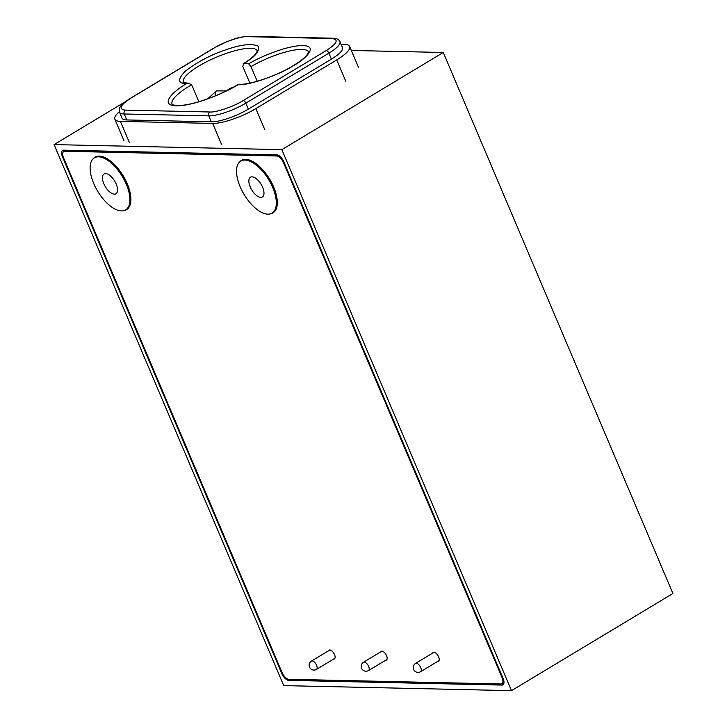 <?xml version="1.0" encoding="UTF-8"?>
<svg xmlns="http://www.w3.org/2000/svg" width="727" height="727" viewBox="0 0 727 727"><rect width="100%" height="100%" fill="white"/><g stroke="black" fill="none" stroke-linecap="round" stroke-linejoin="round"><path stroke-width="1.09" d="M281.84 673.566A7.534 3.562 -121 0 0 288.719 680.363L501.903 685.079A7.534 3.562 -121 0 0 502.939 684.825A7.534 3.562 -121 0 0 503.093 678.464L283.739 161.685A7.534 3.562 -121 0 0 276.851 154.887L63.667 150.171A7.534 3.562 -121 0 0 62.631 150.425A7.534 3.562 -121 0 0 62.477 156.796L281.84 673.566L282.367 673.247M511.49 690.65L281.849 149.644L443.27 52.48L672.92 593.496L511.49 690.65L283.73 685.616L54.08 144.6L125.371 101.698M281.849 149.644L54.08 144.6M443.27 52.48L351.323 50.454M117.111 186.685A11.541 5.452 -121 0 0 111.195 176.606A11.541 5.452 -121 0 0 104.052 173.98A11.541 5.452 -121 0 0 102.898 181.05A11.541 5.452 -121 0 0 108.814 191.137A11.541 5.452 -121 0 0 115.956 193.755A11.541 5.452 -121 0 0 117.111 186.685M91.302 176.452A30.37 14.358 -121 0 0 106.878 202.997A30.37 14.358 -121 0 0 125.662 209.894A30.37 14.358 -121 0 0 128.706 191.283A30.37 14.358 -121 0 0 113.13 164.747A30.37 14.358 -121 0 0 94.346 157.85A30.37 14.358 -121 0 0 91.302 176.452M263.892 191.737A11.541 5.452 -121 0 0 258.312 180.56A11.541 5.452 -121 0 0 250.47 177.224A11.541 5.452 -121 0 0 248.952 182.477A11.541 5.452 -121 0 0 254.532 193.655A11.541 5.452 -121 0 0 262.374 196.999A11.541 5.452 -121 0 0 263.892 191.737M236.766 174.925A30.37 14.358 -121 0 0 251.451 204.332A30.37 14.358 -121 0 0 272.08 213.129A30.37 14.358 -121 0 0 276.078 199.298A30.37 14.358 -121 0 0 261.402 169.882A30.37 14.358 -121 0 0 240.764 161.085A30.37 14.358 -121 0 0 236.766 174.925M257.231 81.27L251.015 66.62A40.176 10.142 157 0 1 308.557 51.962L307.621 54.089C305.44 57.26 300.615 61.141 293.163 65.721C276.296 76.181 248.807 85.304 238.456 84.332L237.993 84.677C247.952 85.804 278.505 75.326 293.554 65.621C304.031 59.878 319.298 46.428 303.432 45.565C286.838 45.147 257.703 58.042 248.707 63.849A44.956 11.35 -23 0 0 243.545 63.74C255.595 56.533 260.357 50.581 257.831 45.883C250.67 43.366 239.792 44.756 225.179 50.054C210.766 54.87 197.48 61.913 185.312 71.173C177.234 79.561 177.715 83.687 186.757 83.541L188.575 83.232L191.683 84.777L198.871 101.716M264.892 129.906L255.849 108.605A33.478 8.451 157 0 1 212.638 123.426L221.68 144.718M129.442 142.683L120.4 121.382L212.638 123.426M120.4 121.382A33.478 8.451 157 0 1 114.866 119.246A33.478 8.451 157 0 1 119.337 111.713M358.665 67.747L349.623 46.446A33.478 8.451 157 0 0 344.08 44.311L341.045 44.247M349.623 46.446A33.478 8.451 157 0 1 336.737 59.923L345.779 81.224M255.849 108.605L336.737 59.923M130.987 98.081A2.872 1.354 59 0 0 130.596 98.181L213.647 48.191L226.651 41.748C234.567 39.04 236.875 37.168 248.525 36.35L333.075 38.222C336.665 38.277 338.955 39.412 339.927 41.612L342.453 47.573A28.698 7.243 157 0 1 331.412 59.132L248.361 109.114A28.698 7.243 157 0 1 211.321 121.818L126.78 119.946A28.698 7.243 157 0 1 122.027 118.119L119.492 112.158A28.698 7.243 157 0 0 124.244 113.985A2.872 2.426 -88.7 0 1 125.326 110.122C118.219 109.195 120.109 105.179 130.987 98.081L214.047 48.091C223.071 42.275 241.409 35.986 247.38 36.659L331.93 38.531C339.027 39.467 337.137 43.475 326.259 50.572A2.872 1.354 59 0 1 328.886 53.162L331.412 59.132M188.575 83.232C178.86 81.942 185.312 82.333 183.349 82.224L183.349 82.224A40.176 10.142 157 0 1 198.816 66.057A40.176 10.142 157 0 1 257.313 50.826L256.349 52.998C254.296 55.97 249.87 59.596 243.072 63.885L243.545 63.74L242.8 66.439L249.87 83.114M248.707 63.849L251.015 66.62M333.648 659.062A5.098 2.408 -121 0 0 333.702 659.062A5.098 2.408 -121 0 0 334.402 658.889A5.098 2.408 -121 0 0 334.193 653.918A5.098 2.408 -121 0 0 329.84 649.974A5.098 2.408 -121 0 0 329.14 650.147A5.098 2.408 -121 0 0 328.631 650.738M385.701 660.216A5.098 2.408 -121 0 0 385.755 660.216A5.098 2.408 -121 0 0 386.464 660.043A5.098 2.408 -121 0 0 386.255 655.072A5.098 2.408 -121 0 0 381.902 651.128A5.098 2.408 -121 0 0 381.202 651.301A5.098 2.408 -121 0 0 380.694 651.883M437.763 661.361A5.098 2.408 -121 0 0 437.818 661.37A5.098 2.408 -121 0 0 438.517 661.197A5.098 2.408 -121 0 0 438.317 656.227A5.098 2.408 -121 0 0 433.964 652.273A5.098 2.408 -121 0 0 433.256 652.446A5.098 2.408 -121 0 0 432.756 653.037M124.544 210.43A30.616 14.467 -121 0 0 126.616 209.603A30.616 14.467 -121 0 0 125.38 179.787A30.616 14.467 -121 0 0 99.254 156.105A30.616 14.467 -121 0 0 95.046 157.141A30.616 14.467 -121 0 0 93.338 158.586M270.962 213.674A30.616 14.467 -121 0 0 273.034 212.838A30.616 14.467 -121 0 0 271.798 183.022A30.616 14.467 -121 0 0 245.671 159.349A30.616 14.467 -121 0 0 241.464 160.385A30.616 14.467 -121 0 0 239.765 161.821M64.776 151.271A7.534 3.562 -121 0 0 63.74 151.525A7.534 3.562 -121 0 0 63.585 157.886L282.031 672.493A7.534 3.562 -121 0 0 288.91 679.291L500.794 683.98A7.534 3.562 -121 0 0 501.83 683.725A7.534 3.562 -121 0 0 501.984 677.364L283.548 162.757A7.534 3.562 -121 0 0 276.66 155.96L64.776 151.271L66.493 150.235M290.437 679.327L288.719 680.363M63.067 156.441L62.477 156.796M503.657 684.025L501.903 685.079M420.606 671.693A4.862 4.862 0 0 1 413.236 667.659A4.862 4.862 0 0 1 415.59 663.369A4.862 2.299 59 0 1 417.998 663.951A4.862 2.299 59 0 1 421.278 669.967A4.862 2.299 59 0 1 420.606 671.693L439.026 660.607M316.481 669.394A4.862 4.862 0 0 1 309.638 663.033A4.862 4.862 0 0 1 311.465 661.061A4.862 2.299 59 0 1 315.145 662.906A4.862 2.299 59 0 1 316.936 668.885A4.862 2.299 59 0 1 316.481 669.394L334.902 658.298M368.544 670.539A4.862 4.862 0 0 1 361.274 665.423A4.862 4.862 0 0 1 363.527 662.215A4.862 2.299 59 0 1 366.626 663.415A4.862 2.299 59 0 1 369.162 669.531A4.862 2.299 59 0 1 368.544 670.539L386.964 659.453M238.229 84.396L237.602 84.768C219.663 95.782 191.165 105.842 177.688 105.533C173.907 105.197 172.035 104.761 172.081 104.234A44.956 11.35 157 0 1 189.374 86.131A44.956 11.35 157 0 1 191.683 84.777M186.757 83.541C175.162 89.875 157.795 105.124 176.261 105.842C195.717 105.96 228.46 91.057 237.993 84.677M339.927 41.612A28.698 7.243 157 0 1 328.886 53.162L245.826 103.152A28.698 7.243 157 0 1 208.794 115.857L124.244 113.985L126.78 119.946M211.321 121.818L208.794 115.857A2.872 2.426 -88.7 0 1 209.876 111.994L125.326 110.122M248.361 109.114L245.826 103.152A2.872 1.354 -121 0 0 243.209 100.562C234.176 106.378 215.846 112.667 209.876 111.994M333.075 38.222A2.872 2.426 91.3 0 0 331.93 38.531M248.525 36.35A2.872 2.426 91.3 0 0 247.38 36.659M326.259 50.572L243.209 100.562M215.21 95.9A15.303 4.008 -108.9 0 1 216.446 90.93L226.306 90.902M227.96 90.075A11.287 9.533 -88.7 0 1 232.722 87.567M278.005 155.151L276.66 155.96M284.057 162.448L283.548 162.757M502.493 677.055L501.984 677.364M415.59 663.369L434.01 652.283M311.465 661.061L329.894 649.974M363.527 662.215L381.957 651.128M128.052 208.458L125.662 209.894M96.727 156.414L94.346 157.85M274.47 211.693L272.08 213.129M243.145 159.649L240.764 161.085M123.908 140.547L114.866 119.246M130.596 98.181C117.747 106.36 119.292 108.468 119.492 112.158M207.595 98.845L216.446 90.93M225.988 90.802L232.822 87.522M65.903 150.225L63.74 151.525M503.993 682.426L501.83 683.725"/></g></svg>
